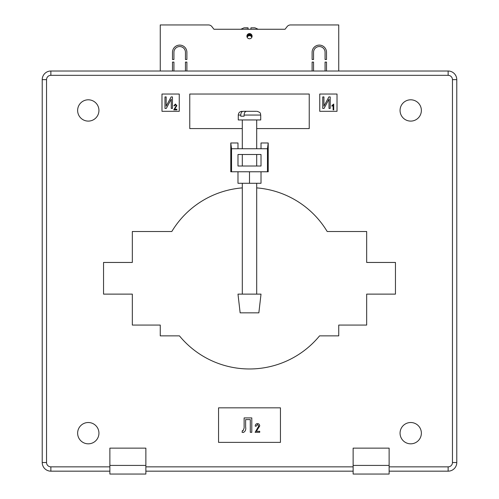 <?xml version="1.0" encoding="UTF-8"?>
<svg xmlns="http://www.w3.org/2000/svg" width="499" height="499" viewBox="0 0 499 499"><rect width="100%" height="100%" fill="white"/><g stroke="black" fill="none" stroke-linecap="round" stroke-linejoin="round"><path stroke-width="0.75" d="M249.5 312.836L240.144 312.836L237.986 294.123L261.014 294.123L258.856 312.836L249.5 312.836M242.283 119.953L238.273 119.953L238.273 115.057L240.761 115.057L240.761 116.211L244.073 116.211L244.073 115.057L260.728 115.057L260.728 119.953L242.283 119.953L242.302 148.739M252.544 111.314L256.399 111.314M256.336 111.314L246.55 111.314C245.059 111.508 244.236 112.755 244.073 115.057M240.761 115.057C240.923 112.755 241.747 111.508 243.238 111.314L249.232 111.314M243.238 111.314L245.308 111.314M242.283 116.211L244.073 116.211M77.632 110.454A10.654 10.654 0 0 0 88.286 121.101A10.654 10.654 0 0 0 98.939 110.454A10.654 10.654 0 0 0 88.286 99.8A10.654 10.654 0 0 0 77.632 110.454M400.061 110.454A10.654 10.654 0 0 0 410.714 121.101A10.654 10.654 0 0 0 421.368 110.454A10.654 10.654 0 0 0 410.714 99.8A10.654 10.654 0 0 0 400.061 110.454M400.061 433.169A10.654 10.654 0 0 0 410.714 443.823A10.654 10.654 0 0 0 421.368 433.169A10.654 10.654 0 0 0 410.714 422.516A10.654 10.654 0 0 0 400.061 433.169M77.632 433.169A10.654 10.654 0 0 0 88.286 443.823A10.654 10.654 0 0 0 98.939 433.169A10.654 10.654 0 0 0 88.286 422.516A10.654 10.654 0 0 0 77.632 433.169M261.014 166.011L261.014 154.497L237.986 154.497L237.986 166.011L261.014 166.011M261.014 171.768L261.014 183.289L237.986 183.289L237.986 171.768M249.5 183.289L249.5 171.768L230.788 171.768L230.788 142.982L231.542 148.739L231.542 171.768M267.458 171.768L268.213 171.768L268.213 142.982L267.458 148.739L267.458 171.768L249.5 171.768M230.788 142.982L237.986 142.982L237.986 148.739L261.014 148.739L261.014 142.982L268.213 142.982M267.458 148.739L261.014 148.739M237.986 148.739L231.542 148.739M109.874 465.411L109.874 474.05L145.864 474.05L145.864 465.411L109.874 465.411L109.874 448.139L145.864 448.139L145.864 465.411M353.136 465.411L353.136 448.139L389.126 448.139L389.126 474.05L353.136 474.05L353.136 465.411L389.126 465.411M256.349 431.298L259.717 431.298L259.717 432.309L255.12 432.309L258.819 425.959L257.496 424.456L256.124 426.252L255.232 426.14C255.282 424.587 256.049 423.732 257.528 423.557C258.937 423.707 259.667 424.512 259.717 425.978L256.349 431.298M244.123 428.036L244.123 417.913L251.789 417.913L251.789 432.309L250.292 432.309L250.292 419.597L245.62 419.597L245.62 426.982C246.132 429.645 245.371 431.479 243.325 432.496L242.071 432.309L242.346 430.625L243.019 430.812L244.123 428.036M333.725 104.042L333.725 109.874L333.126 109.874L333.126 105.314L331.935 106.212L331.935 105.538L333.725 104.042M322.734 108.439L322.734 96.918L323.932 96.918L323.932 106.193L328.891 96.918L330.213 96.918L330.213 108.439L329.016 108.439L329.016 99.145L324.051 108.439L322.734 108.439M174.619 109.2L176.864 109.2L176.864 109.874L173.795 109.874L176.266 105.645L175.386 104.64L174.469 105.838L173.87 105.763L175.405 104.042L176.864 105.657L174.619 109.2M164.976 108.439L164.976 96.918L166.173 96.918L166.173 106.193L171.132 96.918L172.454 96.918L172.454 108.439L171.257 108.439L171.257 99.145L166.286 108.439L164.976 108.439M280.45 442.382L280.45 407.839L218.55 407.839L218.55 442.382L280.45 442.382M256.698 128.586L309.237 128.586L309.237 94.043L189.763 94.043L189.763 128.586L242.302 128.586M319.747 94.043L319.747 111.314L337.018 111.314L337.018 94.043L319.747 94.043M161.982 111.314L179.253 111.314L179.253 94.043L161.982 94.043L161.982 111.314M109.874 471.168L50.861 471.168A8.639 8.639 0 0 1 42.222 462.536L42.222 79.647A8.639 8.639 0 0 1 50.861 71.014L448.139 71.014A8.639 8.639 0 0 1 456.778 79.647L456.778 462.536A8.639 8.639 0 0 1 448.139 471.168L389.126 471.168M353.136 471.168L145.864 471.168M256.698 187.892A90.681 90.681 0 0 1 327.188 231.505L366.671 231.505L366.671 262.455L395.458 262.455L395.458 294.123L366.671 294.123L366.671 325.067L338.746 325.067L338.746 335.864L319.56 335.864A90.681 90.681 0 0 1 179.44 335.864L160.254 335.864L160.254 325.067L132.329 325.067L132.329 294.123L103.543 294.123L103.543 262.455L132.329 262.455L132.329 231.505L171.812 231.505A90.681 90.681 0 0 1 242.302 187.892M252.089 36.178A2.589 2.589 0 0 1 249.5 38.766A2.589 2.589 0 0 1 246.911 36.178A2.589 2.589 0 0 1 249.5 33.589A2.589 2.589 0 0 1 252.089 36.178M211.888 26.615L213.946 29.266L211.888 26.615A4.316 4.316 0 0 0 208.476 24.95L160.254 24.95L160.254 71.014M338.746 71.014L338.746 24.95L290.524 24.95A4.316 4.316 0 0 0 287.112 26.615L285.054 29.266L213.946 29.266L240.811 29.266L244.03 27.832L248.059 27.832L248.059 29.266L250.941 29.266L250.941 27.956M185.447 71.014L185.447 62.088L186.888 62.088L186.888 71.014M172.492 71.014L172.492 62.088L173.933 62.088L173.933 71.014M312.112 71.014L312.112 62.088L313.553 62.088L313.553 71.014M325.067 71.014L325.067 62.088L326.508 62.088L326.508 71.014M172.492 52.301A7.198 7.198 0 0 1 179.69 45.103A7.198 7.198 0 0 1 186.888 52.301L186.888 59.493L185.447 59.493L185.447 52.301A5.757 5.757 0 0 0 179.69 46.544A5.757 5.757 0 0 0 173.933 52.301L173.933 59.493L172.492 59.493L172.492 52.301M325.067 52.301A5.757 5.757 0 0 0 319.31 46.544A5.757 5.757 0 0 0 313.553 52.301L313.553 59.493L312.112 59.493L312.112 52.301A7.198 7.198 0 0 1 319.31 45.103A7.198 7.198 0 0 1 326.508 52.301L326.508 59.493L325.067 59.493L325.067 52.301M250.941 27.832L254.97 27.832L258.189 29.266L285.054 29.266L287.112 26.615M247.13 35.136L247.13 37.151L248.165 35.972L249.5 35.604L250.835 35.972L251.87 37.151L251.87 35.136M248.059 28.031L244.03 27.832M251.533 36.589L251.533 34.574M247.467 36.589L247.467 34.574M251.315 36.346L251.315 34.331M250.835 35.972L250.835 33.957M250.523 35.809L250.523 33.795M250.273 35.716L250.273 33.701M249.787 35.616L249.787 33.601M249.5 35.604L249.5 33.589M249.213 35.616L249.213 33.601M248.727 35.716L248.727 33.701M248.477 35.809L248.477 33.795M248.165 35.972L248.165 33.957M247.685 36.346L247.685 34.331M448.139 471.168L448.139 466.852A4.316 4.316 0 0 0 452.456 462.536L452.456 79.647A4.316 4.316 0 0 0 448.139 75.33L50.861 75.33L50.861 71.014M42.222 79.647L46.544 79.647L46.544 462.536A4.316 4.316 0 0 0 50.861 466.852L109.874 466.852M50.861 75.33A4.316 4.316 0 0 0 46.544 79.647M42.222 462.536L46.544 462.536M448.139 75.33L448.139 71.014M50.861 471.168L50.861 466.852M452.456 79.647L456.778 79.647M389.126 466.852L448.139 466.852M145.864 466.852L353.136 466.852M452.456 462.536L456.778 462.536M242.302 294.123L242.302 183.289M242.302 166.011L242.302 154.497M256.698 294.123L256.698 183.289M256.698 166.011L256.698 154.497M256.698 148.739L256.698 119.953M238.273 115.057C238.497 112.786 239.745 111.539 242.015 111.314M260.728 115.057C260.172 113.903 261.651 112.718 256.985 111.314"/></g></svg>
